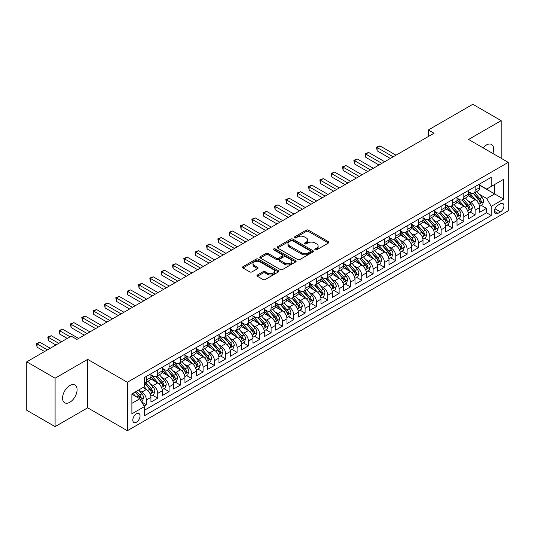 <?xml version="1.0" encoding="UTF-8"?>
<svg xmlns="http://www.w3.org/2000/svg" width="535" height="535" viewBox="0 0 535 535"><rect width="100%" height="100%" fill="white"/><g stroke="black" fill="none" stroke-linecap="round" stroke-linejoin="round"><path stroke-width="0.8" d="M315.115 249.832A1.103 0.635 0 0 0 316.673 249.832L328.497 243.004A1.572 0.909 0 0 0 328.958 242.362A1.572 0.909 0 0 0 328.497 241.72L308.468 230.157A1.572 0.909 0 0 0 306.241 230.157L294.417 236.985A1.103 0.635 0 0 0 294.096 237.433A1.103 0.635 0 0 0 294.417 237.881A1.103 0.635 0 0 0 295.975 237.881L297.507 236.998A5.036 2.909 0 0 1 304.629 236.998L306.294 237.961A5.036 2.909 0 0 1 307.772 240.021A5.036 2.909 0 0 1 306.294 242.074L304.769 242.957A1.103 0.635 0 0 0 304.442 243.405A1.103 0.635 0 0 0 304.769 243.86A1.103 0.635 0 0 0 306.328 243.86L307.852 242.97A5.036 2.909 0 0 1 314.975 242.97L316.646 243.94A5.036 2.909 0 0 1 318.118 245.993A5.036 2.909 0 0 1 316.646 248.046L315.115 248.929A1.103 0.635 0 0 0 314.794 249.384A1.103 0.635 0 0 0 315.115 249.832L315.115 248.929M69.824 402.273A10.259 5.925 120 0 0 76.532 393.232A10.259 5.925 120 0 0 74.96 385.013A10.259 5.925 120 0 0 69.824 385.521A10.259 5.925 120 0 0 63.123 394.562A10.259 5.925 120 0 0 64.695 402.781A10.259 5.925 120 0 0 69.824 402.273M492.875 153.498A10.259 5.925 120 0 0 491.558 144.49A10.259 5.925 120 0 0 486.429 144.998A10.259 5.925 120 0 0 483.098 147.854M136.425 422.202A5.129 2.963 120 0 0 139.775 417.681A5.129 2.963 120 0 0 138.993 413.575A5.129 2.963 120 0 0 136.425 413.829A5.129 2.963 120 0 0 133.075 418.35A5.129 2.963 120 0 0 133.864 422.456A5.129 2.963 120 0 0 136.425 422.202M257.395 274.997A1.572 0.909 0 0 0 256.934 275.639A1.572 0.909 0 0 0 257.395 276.281L263.013 279.524A1.572 0.909 0 0 0 265.24 279.524L278.367 271.947A1.572 0.909 0 0 0 278.829 271.305A1.572 0.909 0 0 0 278.367 270.663L258.338 259.1A1.572 0.909 0 0 0 256.111 259.1L242.984 266.677A1.572 0.909 0 0 0 242.522 267.319A1.572 0.909 0 0 0 242.984 267.961L249.771 271.88A1.572 0.909 0 0 0 251.998 271.88L257.616 268.637A1.572 0.909 0 0 0 258.077 267.995A1.572 0.909 0 0 0 257.616 267.353L254.252 265.407A4.206 2.428 0 0 1 253.015 263.688A4.206 2.428 0 0 1 255.616 261.448A4.206 2.428 0 0 1 260.204 261.976L273.392 269.587A4.206 2.428 0 0 1 274.622 271.305A4.206 2.428 0 0 1 272.021 273.552A4.206 2.428 0 0 1 267.433 273.024L265.24 271.753A1.572 0.909 0 0 0 263.013 271.753L257.395 274.997L257.395 276.281L263.013 273.064L263.013 271.753M87.68 359.373L55.092 378.191L26.75 361.827L26.75 410.258L55.092 426.622L87.68 407.804L127.357 430.715L127.357 382.278L87.68 359.373L87.68 407.804M501.168 158.28L501.168 120.649L468.573 139.468L508.25 162.373L127.357 382.278M501.168 120.649L472.826 104.285L428.328 129.978L428.328 136.519M26.75 361.827L71.242 336.14L76.913 339.411L433.999 133.248L428.328 129.978M297.62 259.549A1.572 0.909 0 0 0 299.841 259.549L312.975 251.965A1.572 0.909 0 0 0 313.436 251.323A1.572 0.909 0 0 0 312.975 250.681L292.946 239.118A1.572 0.909 0 0 0 290.719 239.118L277.591 246.702A1.572 0.909 0 0 0 277.13 247.344A1.572 0.909 0 0 0 277.591 247.986L297.62 259.549M274.188 250.072A1.103 0.635 0 0 1 275.311 250.226L275.311 248.915L295.668 260.672A1.572 0.909 0 0 1 296.129 261.314A1.572 0.909 0 0 1 295.668 261.956L282.54 269.54A1.572 0.909 0 0 1 280.313 269.54L260.284 257.977L260.284 256.686A1.572 0.909 0 0 0 259.823 257.328A1.572 0.909 0 0 0 260.284 257.977M260.284 256.686L265.908 253.443A1.572 0.909 0 0 1 268.129 253.443L276.254 258.137A1.572 0.909 0 0 0 278.481 258.137L282.206 255.984A1.572 0.909 0 0 0 282.667 255.342A1.572 0.909 0 0 0 282.206 254.7L273.753 249.818A1.103 0.635 0 0 1 273.425 249.363A1.103 0.635 0 0 1 274.107 248.775A1.103 0.635 0 0 1 275.311 248.915M144.049 406.085L146.403 404.728L141.695 402.012M139.02 390.456L141.869 392.095A6.413 3.705 60 0 1 146.403 399.953L150.937 397.331L150.937 402.113L157.738 398.187L152.582 395.204M150.355 383.909L153.204 385.554A6.413 3.705 60 0 1 157.738 393.406L162.272 390.791L162.272 395.566L169.073 391.64L163.917 388.664M161.697 377.362L164.539 379.007A6.413 3.705 60 0 1 169.073 386.858L173.608 384.244L173.608 389.019L180.409 385.093L175.253 382.117M173.032 370.822L175.875 372.46A6.413 3.705 60 0 1 180.409 380.318L184.943 377.697L184.943 382.478L191.744 378.553L186.588 375.57M184.368 364.275L187.21 365.92A6.413 3.705 60 0 1 191.744 373.771L196.278 371.156L196.278 375.931L203.086 372.006L197.923 369.03M195.703 357.728L198.545 359.373A6.413 3.705 60 0 1 203.086 367.224L207.62 364.609L207.62 369.384L214.421 365.459L209.259 362.483M207.038 351.187L209.887 352.826A6.413 3.705 60 0 1 214.421 360.684L218.955 358.062L218.955 362.844L225.757 358.918L220.594 355.935M218.374 344.64L221.222 346.285A6.413 3.705 60 0 1 225.757 354.137L230.291 351.522L230.291 356.297L237.092 352.371L231.936 349.395M229.709 338.093L232.558 339.738A6.413 3.705 60 0 1 237.092 347.589L241.626 344.975L241.626 349.75L248.427 345.824L243.271 342.848M241.044 331.553L243.893 333.191A6.413 3.705 60 0 1 248.427 341.049L252.961 338.428L252.961 343.209L259.763 339.284L254.607 336.301M252.38 325.006L255.228 326.651A6.413 3.705 60 0 1 259.763 334.502L264.297 331.887L264.297 336.662L271.098 332.737L265.942 329.761M263.722 318.459L266.564 320.104A6.413 3.705 60 0 1 271.098 327.955L275.632 325.34L275.632 330.115L282.433 326.189L277.277 323.214M275.057 311.918L277.899 313.557A6.413 3.705 60 0 1 282.433 321.415L286.967 318.793L286.967 323.575L293.768 319.649L288.612 316.666M286.392 305.371L289.234 307.016A6.413 3.705 60 0 1 293.768 314.868L298.303 312.253L298.303 317.028L305.111 313.102L299.948 310.126M297.727 298.824L300.57 300.469A6.413 3.705 60 0 1 305.111 308.32L309.645 305.706L309.645 310.481L316.446 306.555L311.283 303.579M309.063 292.284L311.912 293.922A6.413 3.705 60 0 1 316.446 301.78L320.98 299.159L320.98 303.94L327.781 300.015L322.618 297.032M320.398 285.737L323.247 287.382A6.413 3.705 60 0 1 327.781 295.233L332.315 292.618L332.315 297.393L339.116 293.468L333.96 290.492M331.733 279.19L334.582 280.835A6.413 3.705 60 0 1 339.116 288.686L343.651 286.071L343.651 290.846L350.452 286.921L345.296 283.945M343.069 272.649L345.918 274.288A6.413 3.705 60 0 1 350.452 282.146L354.986 279.524L354.986 284.306L361.787 280.38L356.631 277.397M354.404 266.102L357.253 267.747A6.413 3.705 60 0 1 361.787 275.599L366.321 272.984L366.321 277.759L373.122 273.833L367.966 270.857M365.746 259.555L368.588 261.2A6.413 3.705 60 0 1 373.122 269.051L377.656 266.437L377.656 271.212L384.458 267.286L379.302 264.31M377.081 253.015L379.924 254.653A6.413 3.705 60 0 1 384.458 262.511L388.992 259.89L388.992 264.671L395.793 260.746L390.637 257.763M388.417 246.468L391.259 248.113A6.413 3.705 60 0 1 395.793 255.964L400.334 253.349L400.334 258.124L407.135 254.199L401.972 251.223M399.752 239.921L402.601 241.566A6.413 3.705 60 0 1 407.135 249.417L411.669 246.802L411.669 251.577L418.47 247.651L413.308 244.676M411.087 233.38L413.936 235.019A6.413 3.705 60 0 1 418.47 242.877L423.004 240.255L423.004 245.037L429.806 241.111L424.65 238.128M422.423 226.833L425.271 228.478A6.413 3.705 60 0 1 429.806 236.33L434.34 233.715L434.34 238.49L441.141 234.564L435.985 231.588M433.758 220.286L436.607 221.931A6.413 3.705 60 0 1 441.141 229.782L445.675 227.168L445.675 231.943L452.476 228.017L447.32 225.041M445.093 213.746L447.942 215.384A6.413 3.705 60 0 1 452.476 223.242L457.01 220.621L457.01 225.402L463.812 221.477L458.656 218.494M456.435 207.199L459.277 208.844A6.413 3.705 60 0 1 463.812 216.695L468.346 214.08L468.346 218.855L475.147 214.93L475.147 210.148A6.413 3.705 -120 0 0 470.613 202.297L467.771 200.652M469.991 211.954L475.147 214.93M150.937 397.331A6.413 3.705 -120 0 0 146.403 389.48L142.999 387.514M162.272 390.791A6.413 3.705 -120 0 0 157.738 382.933L150.73 378.887M173.608 384.244A6.413 3.705 -120 0 0 169.073 376.393L162.065 372.34M184.943 377.697A6.413 3.705 -120 0 0 180.409 369.845L173.4 365.8M196.278 371.156A6.413 3.705 -120 0 0 191.744 363.298L184.736 359.252M207.62 364.609A6.413 3.705 -120 0 0 203.086 356.758L196.071 352.705M218.955 358.062A6.413 3.705 -120 0 0 214.421 350.211L207.406 346.165M230.291 351.522A6.413 3.705 -120 0 0 225.757 343.664L218.741 339.618M241.626 344.975A6.413 3.705 -120 0 0 237.092 337.124L230.083 333.071M252.961 338.428A6.413 3.705 -120 0 0 248.427 330.576L241.419 326.531M264.297 331.887A6.413 3.705 -120 0 0 259.763 324.029L252.754 319.983M275.632 325.34A6.413 3.705 -120 0 0 271.098 317.489L264.089 313.436M286.967 318.793A6.413 3.705 -120 0 0 282.433 310.942L275.425 306.896M298.303 312.253A6.413 3.705 -120 0 0 293.768 304.395L286.76 300.349M309.645 305.706A6.413 3.705 -120 0 0 305.111 297.855L298.095 293.802M320.98 299.159A6.413 3.705 -120 0 0 316.446 291.308L309.431 287.262M332.315 292.618A6.413 3.705 -120 0 0 327.781 284.76L320.766 280.714M343.651 286.071A6.413 3.705 -120 0 0 339.116 278.22L332.108 274.167M354.986 279.524A6.413 3.705 -120 0 0 350.452 271.673L343.443 267.627M366.321 272.984A6.413 3.705 -120 0 0 361.787 265.126L354.779 261.08M377.656 266.437A6.413 3.705 -120 0 0 373.122 258.586L366.114 254.533M388.992 259.89A6.413 3.705 -120 0 0 384.458 252.038L377.449 247.993M400.334 253.349A6.413 3.705 -120 0 0 395.793 245.491L388.784 241.446M411.669 246.802A6.413 3.705 -120 0 0 407.135 238.951L400.12 234.898M423.004 240.255A6.413 3.705 -120 0 0 418.47 232.404L411.455 228.358M434.34 233.715A6.413 3.705 -120 0 0 429.806 225.857L422.79 221.811M445.675 227.168A6.413 3.705 -120 0 0 441.141 219.317L434.132 215.264M457.01 220.621A6.413 3.705 -120 0 0 452.476 212.769L445.468 208.724M468.346 214.08A6.413 3.705 -120 0 0 463.812 206.222L456.803 202.176M500.426 203.802L497.931 205.239A4.969 2.869 120 0 0 494.688 209.62A4.969 2.869 120 0 0 495.45 213.605A4.969 2.869 120 0 0 497.931 213.358L500.426 211.92A4.969 2.869 120 0 0 503.676 207.54A4.969 2.869 120 0 0 502.913 203.554A4.969 2.869 120 0 0 500.426 203.802M127.357 430.715L508.25 210.803L508.25 162.373M131.891 403.357L139.829 398.776L144.363 406.627L144.363 415.789L491.244 215.518L491.244 206.356L486.71 198.498L479.106 194.111M144.363 406.627L131.891 413.829L131.891 393.927L144.363 386.731L144.363 377.57L491.244 177.299L491.244 186.461L503.716 179.258L503.716 199.154L491.244 206.356M150.937 374.821L153.204 376.125A6.413 3.705 60 0 0 156.407 376.446L160.941 373.825A6.413 3.705 -120 0 0 162.272 370.889L162.272 367.224M162.272 368.274L164.539 369.585A6.413 3.705 60 0 0 167.749 369.899L172.283 367.284A6.413 3.705 -120 0 0 173.608 364.348L173.608 360.684M173.608 361.727L175.875 363.038A6.413 3.705 60 0 0 179.085 363.359L183.619 360.737A6.413 3.705 -120 0 0 184.943 357.801L184.943 354.137M184.943 355.186L187.21 356.491A6.413 3.705 60 0 0 190.42 356.812L194.954 354.19A6.413 3.705 -120 0 0 196.278 351.254L196.278 347.589M196.278 348.639L198.545 349.95A6.413 3.705 60 0 0 201.755 350.264L206.289 347.65A6.413 3.705 -120 0 0 207.62 344.714L207.62 341.049M207.62 342.092L209.887 343.403A6.413 3.705 60 0 0 213.09 343.724L217.625 341.103A6.413 3.705 -120 0 0 218.955 338.167L218.955 334.502M218.955 335.552L221.222 336.856A6.413 3.705 60 0 0 224.426 337.177L228.96 334.556A6.413 3.705 -120 0 0 230.291 331.62L230.291 327.955M230.291 329.005L232.558 330.316A6.413 3.705 60 0 0 235.761 330.63L240.295 328.015A6.413 3.705 -120 0 0 241.626 325.079L241.626 321.415M241.626 322.458L243.893 323.769A6.413 3.705 60 0 0 247.096 324.09L251.631 321.468A6.413 3.705 -120 0 0 252.961 318.532L252.961 314.868M252.961 315.917L255.228 317.222A6.413 3.705 60 0 0 258.432 317.543L262.973 314.921A6.413 3.705 -120 0 0 264.297 311.985L264.297 308.32M264.297 309.37L266.564 310.681A6.413 3.705 60 0 0 269.774 310.995L274.308 308.381A6.413 3.705 -120 0 0 275.632 305.445L275.632 301.78M275.632 302.823L277.899 304.134A6.413 3.705 60 0 0 281.109 304.455L285.643 301.834A6.413 3.705 -120 0 0 286.967 298.898L286.967 295.233M286.967 296.283L289.234 297.587A6.413 3.705 60 0 0 292.444 297.908L296.978 295.287A6.413 3.705 -120 0 0 298.303 292.351L298.303 288.686M298.303 289.736L300.57 291.047A6.413 3.705 60 0 0 303.78 291.361L308.314 288.746A6.413 3.705 -120 0 0 309.645 285.81L309.645 282.146M309.645 283.189L311.912 284.5A6.413 3.705 60 0 0 315.115 284.821L319.649 282.199A6.413 3.705 -120 0 0 320.98 279.263L320.98 275.599M320.98 276.649L323.247 277.953A6.413 3.705 60 0 0 326.45 278.274L330.984 275.652A6.413 3.705 -120 0 0 332.315 272.716L332.315 269.051M332.315 270.101L334.582 271.412A6.413 3.705 60 0 0 337.786 271.726L342.32 269.112A6.413 3.705 -120 0 0 343.651 266.176L343.651 262.511M343.651 263.554L345.918 264.865A6.413 3.705 60 0 0 349.121 265.186L353.655 262.565A6.413 3.705 -120 0 0 354.986 259.629L354.986 255.964M354.986 257.014L357.253 258.318A6.413 3.705 60 0 0 360.463 258.639L364.997 256.018A6.413 3.705 -120 0 0 366.321 253.082L366.321 249.417M366.321 250.467L368.588 251.778A6.413 3.705 60 0 0 371.798 252.092L376.332 249.477A6.413 3.705 -120 0 0 377.656 246.541L377.656 242.877M377.656 243.92L379.924 245.231A6.413 3.705 60 0 0 383.134 245.552L387.668 242.93A6.413 3.705 -120 0 0 388.992 239.994L388.992 236.33M388.992 237.379L391.259 238.684A6.413 3.705 60 0 0 394.469 239.005L399.003 236.383A6.413 3.705 -120 0 0 400.334 233.447L400.334 229.782M400.334 230.832L402.601 232.143A6.413 3.705 60 0 0 405.804 232.458L410.338 229.843A6.413 3.705 -120 0 0 411.669 226.907L411.669 223.242M411.669 224.285L413.936 225.596A6.413 3.705 60 0 0 417.139 225.917L421.674 223.296A6.413 3.705 -120 0 0 423.004 220.36L423.004 216.695M423.004 217.745L425.271 219.049A6.413 3.705 60 0 0 428.475 219.37L433.009 216.749A6.413 3.705 -120 0 0 434.34 213.813L434.34 210.148M434.34 211.198L436.607 212.509A6.413 3.705 60 0 0 439.81 212.823L444.344 210.208A6.413 3.705 -120 0 0 445.675 207.272L445.675 203.608M445.675 204.651L447.942 205.962A6.413 3.705 60 0 0 451.145 206.283L455.68 203.661A6.413 3.705 -120 0 0 457.01 200.725L457.01 197.061M457.01 198.111L459.277 199.415A6.413 3.705 60 0 0 462.487 199.736L467.022 197.114A6.413 3.705 -120 0 0 468.346 194.178L468.346 190.513M144.363 410.291L486.482 212.769L486.482 208.382L479.681 212.308L479.681 207.533A6.413 3.705 -120 0 0 475.147 199.682L468.138 195.629M468.346 191.563L470.613 192.874A6.413 3.705 -120 0 0 473.823 193.188A6.413 3.705 -120 0 0 475.147 190.253L475.147 186.588M473.823 193.188L478.357 190.574A6.413 3.705 -120 0 0 479.681 187.638L479.681 183.973M146.403 376.393L146.403 380.057A6.413 3.705 60 0 1 145.072 382.993A6.413 3.705 60 0 1 144.363 383.247M145.072 382.993L149.606 380.372A6.413 3.705 -120 0 0 150.937 377.436L150.937 373.771M157.738 369.845L157.738 373.51A6.413 3.705 60 0 1 156.407 376.446M169.073 363.298L169.073 366.963A6.413 3.705 60 0 1 167.749 369.899M180.409 356.758L180.409 360.423A6.413 3.705 60 0 1 179.085 363.359M191.744 350.211L191.744 353.876A6.413 3.705 60 0 1 190.42 356.812M203.086 343.664L203.086 347.329A6.413 3.705 60 0 1 201.755 350.264M214.421 337.124L214.421 340.788A6.413 3.705 60 0 1 213.09 343.724M225.757 330.576L225.757 334.241A6.413 3.705 60 0 1 224.426 337.177M237.092 324.029L237.092 327.694A6.413 3.705 60 0 1 235.761 330.63M248.427 317.489L248.427 321.154A6.413 3.705 60 0 1 247.096 324.09M259.763 310.942L259.763 314.607A6.413 3.705 60 0 1 258.432 317.543M271.098 304.395L271.098 308.06A6.413 3.705 60 0 1 269.774 310.995M282.433 297.855L282.433 301.519A6.413 3.705 60 0 1 281.109 304.455M293.768 291.308L293.768 294.972A6.413 3.705 60 0 1 292.444 297.908M305.111 284.76L305.111 288.425A6.413 3.705 60 0 1 303.78 291.361M316.446 278.22L316.446 281.885A6.413 3.705 60 0 1 315.115 284.821M327.781 271.673L327.781 275.338A6.413 3.705 60 0 1 326.45 278.274M339.116 265.126L339.116 268.791A6.413 3.705 60 0 1 337.786 271.726M350.452 258.586L350.452 262.25A6.413 3.705 60 0 1 349.121 265.186M361.787 252.038L361.787 255.703A6.413 3.705 60 0 1 360.463 258.639M373.122 245.491L373.122 249.156A6.413 3.705 60 0 1 371.798 252.092M384.458 238.951L384.458 242.616A6.413 3.705 60 0 1 383.134 245.552M395.793 232.404L395.793 236.069A6.413 3.705 60 0 1 394.469 239.005M407.135 225.857L407.135 229.522A6.413 3.705 60 0 1 405.804 232.458M418.47 219.317L418.47 222.981A6.413 3.705 60 0 1 417.139 225.917M429.806 212.769L429.806 216.434A6.413 3.705 60 0 1 428.475 219.37M441.141 206.222L441.141 209.887A6.413 3.705 60 0 1 439.81 212.823M452.476 199.682L452.476 203.347A6.413 3.705 60 0 1 451.145 206.283M463.812 193.135L463.812 196.8A6.413 3.705 60 0 1 462.487 199.736M463.812 216.695L463.812 221.477M452.476 223.242L452.476 228.017M441.141 229.782L441.141 234.564M429.806 236.33L429.806 241.111M418.47 242.877L418.47 247.651M407.135 249.417L407.135 254.199M395.793 255.964L395.793 260.746M384.458 262.511L384.458 267.286M373.122 269.051L373.122 273.833M361.787 275.599L361.787 280.38M350.452 282.146L350.452 286.921M339.116 288.686L339.116 293.468M327.781 295.233L327.781 300.015M316.446 301.78L316.446 306.555M305.111 308.32L305.111 313.102M293.768 314.868L293.768 319.649M282.433 321.415L282.433 326.189M271.098 327.955L271.098 332.737M259.763 334.502L259.763 339.284M248.427 341.049L248.427 345.824M237.092 347.589L237.092 352.371M225.757 354.137L225.757 358.918M214.421 360.684L214.421 365.459M203.086 367.224L203.086 372.006M191.744 373.771L191.744 378.553M180.409 380.318L180.409 385.093M169.073 386.858L169.073 391.64M157.738 393.406L157.738 398.187M146.403 399.953L146.403 404.728M139.829 398.776L131.891 394.195M486.71 198.498L494.648 193.917L494.648 184.495L503.716 179.258M479.681 185.284L503.716 199.154M479.681 185.016L486.71 189.076L491.244 186.461M55.092 378.191L55.092 426.622M481.326 205.407L486.482 208.382M486.482 212.769L491.244 215.518M315.556 249.985L316.646 249.357A5.036 2.909 0 0 0 318.118 247.304L318.118 245.993M307.772 240.021L307.772 241.325A5.036 2.909 0 0 1 306.294 243.385L305.204 244.013M328.477 243.017L308.468 231.468A1.572 0.909 0 0 0 306.241 231.468L294.859 238.035M312.955 251.978L292.946 240.429A1.572 0.909 0 0 0 290.719 240.429L277.611 247.999M310.193 251.778A1.103 0.635 0 0 0 310.514 251.323A1.103 0.635 0 0 0 310.193 250.875L292.612 240.723A1.103 0.635 0 0 0 291.053 240.723L289.442 241.659A5.036 2.909 0 0 0 287.964 243.713A5.036 2.909 0 0 0 289.442 245.766L301.459 252.707A5.036 2.909 0 0 0 308.575 252.707L310.193 251.778L310.193 253.082A1.103 0.635 0 0 0 310.514 252.634L310.514 251.323M287.964 243.713L287.964 245.023A5.036 2.909 0 0 0 289.442 247.076L289.442 245.766M310.193 253.082L308.575 254.018A5.036 2.909 0 0 1 301.459 254.018L289.442 247.076M260.304 257.984L265.908 254.754L265.908 253.443M282.667 255.342L282.667 256.646A1.572 0.909 0 0 1 282.206 257.288L278.481 259.442A1.572 0.909 0 0 1 276.254 259.442L268.129 254.754A1.572 0.909 0 0 0 265.908 254.754M275.311 250.226L295.648 261.969M284.68 262.999A4.206 2.428 0 0 0 289.268 263.528A4.206 2.428 0 0 0 291.869 261.281A4.206 2.428 0 0 0 290.632 259.562L285.991 256.88A1.572 0.909 0 0 0 283.764 256.88L280.039 259.034A1.572 0.909 0 0 0 279.578 259.676A1.572 0.909 0 0 0 280.039 260.318L284.68 262.999L284.68 264.31A4.206 2.428 0 0 0 289.268 264.838A4.206 2.428 0 0 0 291.869 262.591L291.869 261.281M279.578 259.676L279.578 260.986A1.572 0.909 0 0 0 280.039 261.628L280.039 260.318M284.68 264.31L280.039 261.628M274.622 271.305L274.622 272.616A4.206 2.428 0 0 1 272.021 274.856A4.206 2.428 0 0 1 267.433 274.335L265.24 273.064A1.572 0.909 0 0 0 263.013 273.064M253.015 263.688L253.015 264.999A4.206 2.428 0 0 0 254.252 266.718L254.252 265.407M257.616 267.353L257.616 268.637L254.252 266.718M278.347 271.961L258.338 260.405A1.572 0.909 0 0 0 256.111 260.405L243.004 267.975L242.984 266.677M479.587 206.41L482.516 204.718L483.653 201.448A4.247 2.454 -120 0 0 481.995 197.455L476.819 191.463M475.776 200.097L469.636 192.981A12.265 7.082 -120 0 0 468.346 191.637M472.412 198.097L468.974 194.118A10.178 5.878 -120 0 0 468.346 193.436M396.02 155.177L379.984 145.915L377.148 147.553L377.148 150.823L390.356 158.447M473.241 193.423L478.484 199.488A4.247 2.454 60 0 1 479.995 202.411C480.637 203.267 481.085 203.006 481.36 201.628A4.247 2.454 -120 0 0 479.841 198.699L474.665 192.707M473.549 193.322L479.179 199.836A2.167 1.251 60 0 1 479.728 200.685L481.36 201.628M479.995 202.411L480.303 202.919M377.148 150.823L376.526 147.192L393.192 156.808M376.526 147.192L379.984 145.915M468.252 212.957L471.181 211.265L472.311 207.988A4.247 2.454 -120 0 0 470.66 204.002L465.483 198.003M464.44 206.637L458.301 199.528A12.265 7.082 -120 0 0 457.01 198.177M461.076 204.644L457.639 200.665A10.178 5.878 -120 0 0 457.01 199.983M384.685 161.717L368.648 152.462L365.813 154.093L365.813 157.37L379.021 164.994M461.906 199.963L467.149 206.028A4.247 2.454 60 0 1 468.66 208.958C469.302 209.814 469.75 209.553 470.018 208.175A4.247 2.454 -120 0 0 468.506 205.246L463.323 199.247M462.213 199.869L467.844 206.383A2.167 1.251 60 0 1 468.392 207.232L470.018 208.175M468.66 208.958L468.968 209.459M365.813 157.37L365.191 153.732L381.85 163.356M365.191 153.732L368.648 152.462M456.917 219.497L459.846 217.812L460.976 214.535A4.247 2.454 -120 0 0 459.324 210.549L454.141 204.551M453.105 213.184L446.966 206.069A12.265 7.082 -120 0 0 445.675 204.724M449.741 211.185L446.304 207.212A10.178 5.878 -120 0 0 445.675 206.523M373.35 168.264L357.313 159.002L354.478 160.64L354.478 163.911L367.685 171.534M450.57 206.51L455.807 212.576A4.247 2.454 60 0 1 457.325 215.505C457.96 216.354 458.415 216.093 458.682 214.716A4.247 2.454 -120 0 0 457.171 211.793L451.988 205.794M450.878 206.41L456.509 212.93A2.167 1.251 60 0 1 457.05 213.773L458.682 214.716M457.325 215.505L457.632 216.006M354.478 163.911L353.856 160.279L370.514 169.903M353.856 160.279L357.313 159.002M445.581 226.044L448.511 224.352L449.641 221.082A4.247 2.454 -120 0 0 447.989 217.09L442.806 211.098M441.77 219.731L435.63 212.616A12.265 7.082 -120 0 0 434.34 211.272M438.399 217.732L434.968 213.753A10.178 5.878 -120 0 0 434.34 213.07M362.014 174.811L345.971 165.549L343.142 167.188L343.142 170.458L356.343 178.081M439.235 213.057L444.471 219.123A4.247 2.454 60 0 1 445.989 222.045C446.625 222.901 447.079 222.64 447.347 221.263A4.247 2.454 -120 0 0 445.836 218.333L440.653 212.341M439.543 212.957L445.173 219.47A2.167 1.251 60 0 1 445.715 220.32L447.347 221.263M445.989 222.045L446.297 222.553M343.142 170.458L342.514 166.826L359.179 176.443M342.514 166.826L345.971 165.549M434.246 232.591L437.175 230.899L438.305 227.622A4.247 2.454 -120 0 0 436.654 223.637L431.471 217.638M430.434 226.272L424.288 219.163A12.265 7.082 -120 0 0 423.004 217.812M427.064 224.279L423.633 220.3A10.178 5.878 -120 0 0 423.004 219.617M350.679 181.352L334.636 172.096L331.807 173.728L331.807 177.005L345.008 184.628M427.9 219.597L433.136 225.663A4.247 2.454 60 0 1 434.654 228.592C435.289 229.448 435.744 229.187 436.012 227.81A4.247 2.454 -120 0 0 434.5 224.881L429.317 218.882M428.207 219.504L433.838 226.017A2.167 1.251 60 0 1 434.38 226.867L436.012 227.81M434.654 228.592L434.962 229.094M331.807 177.005L331.178 173.367L347.844 182.99M331.178 173.367L334.636 172.096M422.904 239.132L425.84 237.446L426.97 234.169A4.247 2.454 -120 0 0 425.318 230.184L420.135 224.185M419.099 232.819L412.953 225.703A12.265 7.082 -120 0 0 411.669 224.359M415.728 230.819L412.291 226.847A10.178 5.878 -120 0 0 411.669 226.158M339.344 187.899L323.3 178.636L320.465 180.275L320.465 183.545L333.673 191.169M416.564 226.144L421.801 232.21A4.247 2.454 60 0 1 423.319 235.139C423.954 235.988 424.409 235.728 424.676 234.35A4.247 2.454 -120 0 0 423.165 231.428L417.982 225.429M416.872 226.044L422.503 232.564A2.167 1.251 60 0 1 423.045 233.407L424.676 234.35M423.319 235.139L423.626 235.641M320.465 183.545L319.843 179.914L336.508 189.537M319.843 179.914L323.3 178.636M411.569 245.679L414.498 243.987L415.635 240.717A4.247 2.454 -120 0 0 413.976 236.724L408.8 230.732M407.764 239.366L401.618 232.25A12.265 7.082 -120 0 0 400.334 230.906M404.393 237.366L400.956 233.387A10.178 5.878 -120 0 0 400.334 232.705M328.008 194.446L311.965 185.184L309.13 186.822L309.13 190.092L322.337 197.716M405.229 232.692L410.465 238.757A4.247 2.454 60 0 1 411.977 241.68C412.619 242.536 413.073 242.275 413.341 240.897A4.247 2.454 -120 0 0 411.823 237.968L406.647 231.976M405.537 232.591L411.161 239.105A2.167 1.251 60 0 1 411.709 239.954L413.341 240.897M411.977 241.68L412.291 242.188M309.13 190.092L308.508 186.461L325.173 196.077M308.508 186.461L311.965 185.184M400.233 252.226L403.163 250.534L404.299 247.257A4.247 2.454 -120 0 0 402.641 243.271L397.465 237.272M396.428 245.906L390.282 238.797A12.265 7.082 -120 0 0 388.992 237.446M393.058 243.913L389.62 239.934A10.178 5.878 -120 0 0 388.992 239.252M316.666 200.986L300.63 191.731L297.794 193.362L297.794 196.639L311.002 204.263M393.887 239.232L399.13 245.297A4.247 2.454 60 0 1 400.641 248.227C401.283 249.083 401.738 248.822 402.006 247.444A4.247 2.454 -120 0 0 400.488 244.515L395.311 238.516M394.201 239.138L399.826 245.652A2.167 1.251 60 0 1 400.374 246.501L402.006 247.444M400.641 248.227L400.956 248.728M297.794 196.639L297.172 193.001L313.838 202.625M297.172 193.001L300.63 191.731M388.898 258.766L391.827 257.074L392.964 253.804A4.247 2.454 -120 0 0 391.306 249.818L386.13 243.82M385.093 252.453L378.947 245.338A12.265 7.082 -120 0 0 377.656 243.993M381.722 250.454L378.285 246.481A10.178 5.878 -120 0 0 377.656 245.792M305.331 207.533L289.295 198.271L286.459 199.909L286.459 203.18L299.667 210.803M382.552 245.779L387.795 251.845A4.247 2.454 60 0 1 389.306 254.774C389.948 255.623 390.403 255.362 390.67 253.985A4.247 2.454 -120 0 0 389.152 251.062L383.976 245.063M382.859 245.679L388.49 252.199A2.167 1.251 60 0 1 389.039 253.042L390.67 253.985M389.306 254.774L389.614 255.275M286.459 203.18L285.837 199.548L302.502 209.172M285.837 199.548L289.295 198.271M377.563 265.313L380.492 263.621L381.622 260.351A4.247 2.454 -120 0 0 379.97 256.359L374.794 250.367M373.751 259L367.612 251.885A12.265 7.082 -120 0 0 366.321 250.54M370.387 257.001L366.95 253.022A10.178 5.878 -120 0 0 366.321 252.339M293.996 214.08L277.959 204.818L275.124 206.457L275.124 209.727L288.332 217.35M371.216 252.326L376.459 258.392A4.247 2.454 60 0 1 377.971 261.314C378.613 262.17 379.061 261.909 379.335 260.532A4.247 2.454 -120 0 0 377.817 257.602L372.641 251.611M371.524 252.226L377.155 258.739A2.167 1.251 60 0 1 377.703 259.589L379.335 260.532M377.971 261.314L378.278 261.822M275.124 209.727L274.502 206.095L291.16 215.712M274.502 206.095L277.959 204.818M366.228 271.86L369.157 270.168L370.287 266.891A4.247 2.454 -120 0 0 368.635 262.906L363.459 256.907M362.416 265.541L356.277 258.432A12.265 7.082 -120 0 0 354.986 257.081M359.052 263.548L355.614 259.569A10.178 5.878 -120 0 0 354.986 258.887M282.661 220.621L266.624 211.365L263.788 212.997L263.788 216.274L276.996 223.897M359.881 258.866L365.124 264.932A4.247 2.454 60 0 1 366.635 267.861C367.271 268.717 367.726 268.456 367.993 267.079A4.247 2.454 -120 0 0 366.482 264.15L361.299 258.151M360.189 258.773L365.82 265.286A2.167 1.251 60 0 1 366.368 266.136L367.993 267.079M366.635 267.861L366.943 268.363M263.788 216.274L263.166 212.636L279.825 222.259M263.166 212.636L266.624 211.365M354.892 278.401L357.821 276.709L358.952 273.438A4.247 2.454 -120 0 0 357.3 269.453L352.117 263.454M351.08 272.088L344.941 264.972A12.265 7.082 -120 0 0 343.651 263.628M347.71 270.088L344.279 266.116A10.178 5.878 -120 0 0 343.651 265.427M271.325 227.168L255.289 217.905L252.453 219.544L252.453 222.814L265.654 230.438M348.546 265.413L353.782 271.479A4.247 2.454 60 0 1 355.3 274.408C355.935 275.257 356.39 274.997 356.658 273.619A4.247 2.454 -120 0 0 355.146 270.697L349.964 264.698M348.853 265.313L354.484 271.834A2.167 1.251 60 0 1 355.026 272.676L356.658 273.619M355.3 274.408L355.608 274.91M252.453 222.814L251.831 219.183L268.49 228.806M251.831 219.183L255.289 217.905M343.557 284.948L346.486 283.256L347.616 279.986A4.247 2.454 -120 0 0 345.964 275.993L340.782 270.001M339.745 278.635L333.606 271.519A12.265 7.082 -120 0 0 332.315 270.168M336.375 276.635L332.944 272.656A10.178 5.878 -120 0 0 332.315 271.974M259.99 233.715L243.947 224.453L241.118 226.091L241.118 229.361L254.319 236.985M337.21 271.961L342.447 278.026A4.247 2.454 60 0 1 343.965 280.949C344.6 281.805 345.055 281.544 345.322 280.166A4.247 2.454 -120 0 0 343.811 277.237L338.628 271.245M337.518 271.86L343.149 278.374A2.167 1.251 60 0 1 343.691 279.223L345.322 280.166M343.965 280.949L344.272 281.457M241.118 229.361L240.489 225.73L257.154 235.346M240.489 225.73L243.947 224.453M332.222 291.495L335.151 289.803L336.281 286.526A4.247 2.454 -120 0 0 334.629 282.54L329.446 276.541M328.41 285.175L322.264 278.066A12.265 7.082 -120 0 0 320.98 276.715M325.039 283.182L321.602 279.203A10.178 5.878 -120 0 0 320.98 278.521M248.655 240.255L232.611 231L229.782 232.631L229.782 235.908L242.984 243.532M325.875 278.501L331.111 284.566A4.247 2.454 60 0 1 332.63 287.496C333.265 288.352 333.72 288.091 333.987 286.713A4.247 2.454 -120 0 0 332.476 283.784L327.293 277.785M326.183 278.407L331.814 284.921A2.167 1.251 60 0 1 332.355 285.77L333.987 286.713M332.63 287.496L332.937 287.997M229.782 235.908L229.154 232.27L245.819 241.894M229.154 232.27L232.611 231M320.88 298.035L323.809 296.343L324.946 293.073A4.247 2.454 -120 0 0 323.294 289.087L318.111 283.089M317.074 291.722L310.929 284.607A12.265 7.082 -120 0 0 309.645 283.262M313.704 289.723L310.267 285.75A10.178 5.878 -120 0 0 309.645 285.061M237.319 246.802L221.276 237.54L218.44 239.178L218.44 242.449L231.648 250.072M314.54 285.048L319.776 291.114A4.247 2.454 60 0 1 321.294 294.043C321.93 294.892 322.384 294.631 322.652 293.254A4.247 2.454 -120 0 0 321.134 290.331L315.958 284.332M314.847 284.948L320.472 291.468A2.167 1.251 60 0 1 321.02 292.311L322.652 293.254M321.294 294.043L321.602 294.544M218.44 242.449L217.819 238.817L234.484 248.441M217.819 238.817L221.276 237.54M309.544 304.582L312.473 302.89L313.61 299.62A4.247 2.454 -120 0 0 311.952 295.628L306.776 289.636M305.739 298.269L299.593 291.154A12.265 7.082 -120 0 0 298.303 289.803M302.369 296.27L298.931 292.291A10.178 5.878 -120 0 0 298.303 291.608M225.984 253.349L209.941 244.087L207.105 245.725L207.105 248.996L220.313 256.619M303.205 291.595L308.441 297.661A4.247 2.454 60 0 1 309.952 300.583C310.594 301.439 311.049 301.178 311.316 299.801A4.247 2.454 -120 0 0 309.798 296.871L304.622 290.879M303.512 291.495L309.136 298.008A2.167 1.251 60 0 1 309.685 298.858L311.316 299.801M309.952 300.583L310.267 301.091M207.105 248.996L206.483 245.364L223.148 254.981M206.483 245.364L209.941 244.087M298.209 311.129L301.138 309.437L302.275 306.16A4.247 2.454 -120 0 0 300.616 302.175L295.44 296.176M294.404 304.81L288.258 297.701A12.265 7.082 -120 0 0 286.967 296.35M291.033 302.817L287.596 298.838A10.178 5.878 -120 0 0 286.967 298.155M214.642 259.89L198.605 250.634L195.77 252.266L195.77 255.543L208.978 263.166M291.863 298.135L297.106 304.201A4.247 2.454 60 0 1 298.617 307.13C299.259 307.986 299.714 307.725 299.981 306.348A4.247 2.454 -120 0 0 298.463 303.419L293.287 297.42M292.177 298.042L297.801 304.555A2.167 1.251 60 0 1 298.349 305.405L299.981 306.348M298.617 307.13L298.931 307.632M195.77 255.543L195.148 251.905L211.813 261.528M195.148 251.905L198.605 250.634M286.874 317.67L289.803 315.978L290.94 312.707A4.247 2.454 -120 0 0 289.281 308.722L284.105 302.723M283.068 311.357L276.923 304.241A12.265 7.082 -120 0 0 275.632 302.897M279.698 309.357L276.261 305.385A10.178 5.878 -120 0 0 275.632 304.696M203.307 266.437L187.27 257.174L184.435 258.813L184.435 262.083L197.642 269.707M280.527 304.683L285.77 310.748A4.247 2.454 60 0 1 287.282 313.677C287.924 314.526 288.372 314.266 288.646 312.888A4.247 2.454 -120 0 0 287.128 309.966L281.952 303.967M280.835 304.582L286.466 311.102A2.167 1.251 60 0 1 287.014 311.945L288.646 312.888M287.282 313.677L287.589 314.179M184.435 262.083L183.813 258.452L200.478 268.075M183.813 258.452L187.27 257.174M275.538 324.217L278.467 322.525L279.598 319.255A4.247 2.454 -120 0 0 277.946 315.262L272.77 309.27M271.726 317.904L265.587 310.788A12.265 7.082 -120 0 0 264.297 309.437M268.363 315.904L264.925 311.925A10.178 5.878 -120 0 0 264.297 311.243M191.971 272.984L175.935 263.722L173.099 265.36L173.099 268.63L186.307 276.254M269.192 311.23L274.435 317.295A4.247 2.454 60 0 1 275.946 320.218C276.588 321.074 277.036 320.813 277.311 319.435A4.247 2.454 -120 0 0 275.792 316.506L270.616 310.514M269.5 311.129L275.13 317.643A2.167 1.251 60 0 1 275.679 318.492L277.311 319.435M275.946 320.218L276.254 320.726M173.099 268.63L172.477 264.999L189.136 274.615M172.477 264.999L175.935 263.722M264.203 330.764L267.132 329.072L268.262 325.795A4.247 2.454 -120 0 0 266.611 321.809L261.428 315.81M260.391 324.444L254.252 317.335A12.265 7.082 -120 0 0 252.961 315.984M257.027 322.451L253.59 318.472A10.178 5.878 -120 0 0 252.961 317.79M180.636 279.524L164.599 270.269L161.764 271.9L161.764 275.177L174.972 282.801M257.857 317.77L263.093 323.835A4.247 2.454 60 0 1 264.611 326.765C265.246 327.621 265.701 327.36 265.969 325.982A4.247 2.454 -120 0 0 264.457 323.053L259.274 317.054M258.164 317.676L263.795 324.19A2.167 1.251 60 0 1 264.337 325.039L265.969 325.982M264.611 326.765L264.919 327.266M161.764 275.177L161.142 271.539L177.801 281.163M161.142 271.539L164.599 270.269M252.868 337.304L255.797 335.612L256.927 332.342A4.247 2.454 -120 0 0 255.275 328.356L250.092 322.358M249.056 330.991L242.917 323.876A12.265 7.082 -120 0 0 241.626 322.531M245.685 328.992L242.255 325.019A10.178 5.878 -120 0 0 241.626 324.33M169.301 286.071L153.257 276.809L150.429 278.447L150.429 281.718L163.63 289.341M246.521 324.317L251.758 330.383A4.247 2.454 60 0 1 253.276 333.312C253.911 334.161 254.366 333.9 254.633 332.523A4.247 2.454 -120 0 0 253.122 329.6L247.939 323.601M246.829 324.217L252.46 330.737A2.167 1.251 60 0 1 253.001 331.58L254.633 332.523M253.276 333.312L253.583 333.813M150.429 281.718L149.8 278.086L166.465 287.71M149.8 278.086L153.257 276.809M241.532 343.851L244.462 342.159L245.592 338.889A4.247 2.454 -120 0 0 243.94 334.897L238.757 328.905M237.721 337.538L231.581 330.423A12.265 7.082 -120 0 0 230.291 329.072M234.35 335.539L230.919 331.56A10.178 5.878 -120 0 0 230.291 330.877M157.965 292.618L141.922 283.356L139.093 284.995L139.093 288.265L152.294 295.888M235.186 330.864L240.422 336.93A4.247 2.454 60 0 1 241.94 339.852C242.576 340.708 243.03 340.447 243.298 339.07A4.247 2.454 -120 0 0 241.787 336.14L236.604 330.148M235.494 330.764L241.124 337.277A2.167 1.251 60 0 1 241.666 338.127L243.298 339.07M241.94 339.852L242.248 340.36M139.093 288.265L138.465 284.633L155.13 294.25M138.465 284.633L141.922 283.356M230.197 350.398L233.126 348.706L234.256 345.429A4.247 2.454 -120 0 0 232.605 341.444L227.422 335.445M226.385 344.079L220.239 336.97A12.265 7.082 -120 0 0 218.955 335.619M223.015 342.086L219.577 338.107A10.178 5.878 -120 0 0 218.955 337.424M146.63 299.159L130.587 289.903L127.751 291.535L127.751 294.812L140.959 302.435M223.851 337.404L229.087 343.47A4.247 2.454 60 0 1 230.605 346.399C231.24 347.255 231.695 346.994 231.963 345.617A4.247 2.454 -120 0 0 230.451 342.688L225.268 336.689M224.158 337.311L229.789 343.824A2.167 1.251 60 0 1 230.331 344.674L231.963 345.617M230.605 346.399L230.913 346.901M127.751 294.812L127.129 291.174L143.795 300.797M127.129 291.174L130.587 289.903M218.855 356.939L221.784 355.247L222.921 351.976A4.247 2.454 -120 0 0 221.269 347.991L216.087 341.992M215.05 350.626L208.904 343.51A12.265 7.082 -120 0 0 207.62 342.166M211.679 348.626L208.242 344.654A10.178 5.878 -120 0 0 207.62 343.965M135.295 305.706L119.251 296.443L116.416 298.082L116.416 301.352L129.624 308.976M212.515 343.952L217.752 350.017A4.247 2.454 60 0 1 219.27 352.946C219.905 353.795 220.36 353.535 220.627 352.157A4.247 2.454 -120 0 0 219.109 349.235L213.933 343.236M212.823 343.851L218.447 350.371A2.167 1.251 60 0 1 218.996 351.214L220.627 352.157M219.27 352.946L219.577 353.448M116.416 301.352L115.794 297.721L132.459 307.344M115.794 297.721L119.251 296.443M207.52 363.486L210.449 361.794L211.586 358.524A4.247 2.454 -120 0 0 209.927 354.531L204.751 348.539M203.715 357.173L197.569 350.057A12.265 7.082 -120 0 0 196.278 348.706M200.344 355.173L196.907 351.194A10.178 5.878 -120 0 0 196.278 350.512M123.96 312.253L107.916 302.991L105.081 304.629L105.081 307.899L118.288 315.523M201.18 350.499L206.416 356.564A4.247 2.454 60 0 1 207.928 359.487C208.57 360.343 209.024 360.082 209.292 358.704A4.247 2.454 -120 0 0 207.774 355.775L202.598 349.783M201.488 350.398L207.112 356.912A2.167 1.251 60 0 1 207.66 357.761L209.292 358.704M207.928 359.487L208.242 359.995M105.081 307.899L104.459 304.268L121.124 313.885M104.459 304.268L107.916 302.991M196.184 370.033L199.114 368.341L200.25 365.064A4.247 2.454 -120 0 0 198.592 361.078L193.416 355.079M192.379 363.713L186.233 356.604A12.265 7.082 -120 0 0 184.943 355.253M189.009 361.72L185.571 357.741A10.178 5.878 -120 0 0 184.943 357.059M112.617 318.793L96.581 309.538L93.745 311.169L93.745 314.446L106.953 322.07M189.838 357.039L195.081 363.104A4.247 2.454 60 0 1 196.592 366.034C197.234 366.89 197.689 366.629 197.957 365.251A4.247 2.454 -120 0 0 196.439 362.322L191.262 356.323M190.146 356.945L195.777 363.459A2.167 1.251 60 0 1 196.325 364.308L197.957 365.251M196.592 366.034L196.907 366.535M93.745 314.446L93.123 310.808L109.789 320.432M93.123 310.808L96.581 309.538M184.849 376.573L187.778 374.881L188.915 371.611A4.247 2.454 -120 0 0 187.257 367.625L182.081 361.627M181.037 370.26L174.898 363.145A12.265 7.082 -120 0 0 173.608 361.8M177.673 368.261L174.236 364.288A10.178 5.878 -120 0 0 173.608 363.599M101.282 325.34L85.246 316.078L82.41 317.716L82.41 320.987L95.618 328.61M178.503 363.586L183.746 369.652A4.247 2.454 60 0 1 185.257 372.581C185.899 373.43 186.347 373.169 186.621 371.792A4.247 2.454 -120 0 0 185.103 368.869L179.927 362.87M178.81 363.486L184.441 370.006A2.167 1.251 60 0 1 184.99 370.849L186.621 371.792M185.257 372.581L185.565 373.082M82.41 320.987L81.788 317.355L98.453 326.979M81.788 317.355L85.246 316.078M173.514 383.12L176.443 381.428L177.573 378.158A4.247 2.454 -120 0 0 175.921 374.166L170.745 368.174M169.702 376.807L163.563 369.692A12.265 7.082 -120 0 0 162.272 368.341M166.338 374.808L162.901 370.829A10.178 5.878 -120 0 0 162.272 370.146M89.947 331.887L73.91 322.625L71.075 324.263L71.075 327.534L84.283 335.157M167.167 370.133L172.41 376.199A4.247 2.454 60 0 1 173.922 379.121C174.564 379.977 175.012 379.716 175.279 378.339A4.247 2.454 -120 0 0 173.768 375.409L168.585 369.417M167.475 370.033L173.106 376.546A2.167 1.251 60 0 1 173.654 377.396L175.279 378.339M173.922 379.121L174.229 379.629M71.075 327.534L70.453 323.902L87.111 333.519M70.453 323.902L73.91 322.625M162.179 389.667L165.108 387.975L166.238 384.698A4.247 2.454 -120 0 0 164.586 380.713L159.403 374.714M158.367 383.348L152.228 376.239A12.265 7.082 -120 0 0 150.937 374.888M155.003 381.355L151.565 377.376A10.178 5.878 -120 0 0 150.937 376.693M78.612 338.428L62.575 329.172L59.739 330.804L59.739 334.081L67.276 338.428M155.832 376.673L161.068 382.739A4.247 2.454 60 0 1 162.587 385.668C163.222 386.524 163.677 386.263 163.944 384.886A4.247 2.454 -120 0 0 162.433 381.957L157.25 375.958M156.14 376.58L161.771 383.093A2.167 1.251 60 0 1 162.312 383.943L163.944 384.886M162.587 385.668L162.894 386.17M59.739 334.081L59.117 330.443L70.112 336.796M59.117 330.443L62.575 329.172M150.843 396.208L153.772 394.516L154.903 391.245A4.247 2.454 -120 0 0 153.251 387.26L148.068 381.261M147.031 389.895L144.323 386.752M143.661 387.895L143.226 387.387M61.605 341.704L51.233 335.712L48.404 337.351L48.404 340.621L55.941 344.975M144.497 383.22L149.733 389.286A4.247 2.454 60 0 1 151.251 392.215C151.886 393.064 152.341 392.804 152.609 391.426A4.247 2.454 -120 0 0 151.097 388.504L145.915 382.505M144.804 383.12L150.435 389.64A2.167 1.251 60 0 1 150.977 390.483L152.609 391.426M151.251 392.215L151.559 392.717M48.404 340.621L47.775 336.99L58.776 343.336M47.775 336.99L51.233 335.712M141.474 401.618L142.437 401.063L143.567 397.793A4.247 2.454 -120 0 0 141.915 393.8L138.652 390.028M135.609 396.335L132.988 393.299M132.326 394.442L131.891 393.941M50.27 348.245L39.898 342.26L37.069 343.891L37.069 347.168L44.606 351.522M135.141 392.055L138.398 395.833A4.247 2.454 60 0 1 139.916 398.756C140.551 399.612 141.006 399.351 141.273 397.973A4.247 2.454 -120 0 0 139.762 395.044L136.499 391.272M135.402 391.901L139.1 396.181A2.167 1.251 60 0 1 139.642 397.03L141.273 397.973M139.916 398.756L140.224 399.264M37.069 347.168L36.44 343.537L47.441 349.883M36.44 343.537L39.898 342.26M141.869 392.095L146.403 389.48M153.204 385.554L157.738 382.933M164.539 379.007L169.073 376.393M175.875 372.46L180.409 369.845M187.21 365.92L191.744 363.298M198.545 359.373L203.086 356.758M209.887 352.826L214.421 350.211M221.222 346.285L225.757 343.664M232.558 339.738L237.092 337.124M243.893 333.191L248.427 330.576M255.228 326.651L259.763 324.029M266.564 320.104L271.098 317.489M277.899 313.557L282.433 310.942M289.234 307.016L293.768 304.395M300.57 300.469L305.111 297.855M311.912 293.922L316.446 291.308M323.247 287.382L327.781 284.76M334.582 280.835L339.116 278.22M345.918 274.288L350.452 271.673M357.253 267.747L361.787 265.126M368.588 261.2L373.122 258.586M379.924 254.653L384.458 252.038M391.259 248.113L395.793 245.491M402.601 241.566L407.135 238.951M413.936 235.019L418.47 232.404M425.271 228.478L429.806 225.857M436.607 221.931L441.141 219.317M447.942 215.384L452.476 212.769M459.277 208.844L463.812 206.222M470.613 202.297L475.147 199.682M475.147 190.253L479.681 187.638M146.403 380.057L150.937 377.436M157.738 373.51L162.272 370.889M169.073 366.963L173.608 364.348M180.409 360.423L184.943 357.801M191.744 353.876L196.278 351.254M203.086 347.329L207.62 344.714M214.421 340.788L218.955 338.167M225.757 334.241L230.291 331.62M237.092 327.694L241.626 325.079M248.427 321.154L252.961 318.532M259.763 314.607L264.297 311.985M271.098 308.06L275.632 305.445M282.433 301.519L286.967 298.898M293.768 294.972L298.303 292.351M305.111 288.425L309.645 285.81M316.446 281.885L320.98 279.263M327.781 275.338L332.315 272.716M339.116 268.791L343.651 266.176M350.452 262.25L354.986 259.629M361.787 255.703L366.321 253.082M373.122 249.156L377.656 246.541M384.458 242.616L388.992 239.994M395.793 236.069L400.334 233.447M407.135 229.522L411.669 226.907M418.47 222.981L423.004 220.36M429.806 216.434L434.34 213.813M441.141 209.887L445.675 207.272M452.476 203.347L457.01 200.725M463.812 196.8L468.346 194.178M475.147 210.148L479.681 207.533M494.995 208.777L500.426 211.92M494.42 211.332L497.931 213.358M316.646 249.357L316.646 248.046M304.769 243.86L304.769 242.957M306.294 243.385L306.294 242.074M294.417 237.881L294.417 236.985M306.241 231.468L306.241 230.157M308.468 231.468L308.468 230.157M328.497 243.004L328.497 241.72M277.591 247.986L277.591 246.702M290.719 240.429L290.719 239.118M292.946 240.429L292.946 239.118M312.975 251.965L312.975 250.681M301.459 254.018L301.459 252.707M308.575 254.018L308.575 252.707M268.129 254.754L268.129 253.443M276.254 259.442L276.254 258.137M278.481 259.442L278.481 258.137M282.206 257.288L282.206 255.984M295.668 261.956L295.668 260.672M265.24 273.064L265.24 271.753M267.433 274.335L267.433 273.024M256.111 260.405L256.111 259.1M258.338 260.405L258.338 259.1M278.367 271.947L278.367 270.663M478.939 204.23L483.62 201.528M469.636 192.981L470.218 192.647M479.841 198.699L481.995 197.455M476.458 200.658L478.484 199.488M467.603 210.777L472.285 208.075M458.301 199.528L458.883 199.187M468.506 205.246L470.66 204.002M465.122 207.199L467.149 206.028M456.268 217.324L460.949 214.615M446.966 206.069L447.548 205.734M457.171 211.793L459.324 210.549M453.78 213.746L455.807 212.576M444.933 223.864L449.614 221.162M435.63 212.616L436.212 212.281M445.836 218.333L447.989 217.09M442.445 220.293L444.471 219.123M433.597 230.411L438.279 227.709M424.288 219.163L424.877 218.822M434.5 224.881L436.654 223.637M431.11 226.833L433.136 225.663M422.262 236.958L426.943 234.25M412.953 225.703L413.542 225.369M423.165 231.428L425.318 230.184M419.774 233.38L421.801 232.21M410.92 243.499L415.608 240.797M401.618 232.25L402.206 231.916M411.823 237.968L413.976 236.724M408.439 239.927L410.465 238.757M399.585 250.046L404.273 247.344M390.282 238.797L390.864 238.456M400.488 244.515L402.641 243.271M397.104 246.468L399.13 245.297M388.249 256.593L392.931 253.884M378.947 245.338L379.529 245.003M389.152 251.062L391.306 249.818M385.768 253.015L387.795 251.845M376.914 263.133L381.595 260.431M367.612 251.885L368.194 251.55M377.817 257.602L379.97 256.359M374.433 259.562L376.459 258.392M365.579 269.68L370.26 266.978M356.277 258.432L356.858 258.091M366.482 264.15L368.635 262.906M363.098 266.102L365.124 264.932M354.244 276.227L358.925 273.519M344.941 264.972L345.523 264.638M355.146 270.697L357.3 269.453M351.756 272.649L353.782 271.479M342.908 282.768L347.589 280.066M333.606 271.519L334.188 271.185M343.811 277.237L345.964 275.993M340.421 279.196L342.447 278.026M331.573 289.315L336.254 286.613M322.264 278.066L322.852 277.725M332.476 283.784L334.629 282.54M329.085 285.737L331.111 284.566M320.238 295.862L324.919 293.153M310.929 284.607L311.517 284.272M321.134 290.331L323.294 289.087M317.75 292.284L319.776 291.114M308.896 302.402L313.584 299.7M299.593 291.154L300.182 290.819M309.798 296.871L311.952 295.628M306.415 298.831L308.441 297.661M297.56 308.949L302.248 306.247M288.258 297.701L288.84 297.36M298.463 303.419L300.616 302.175M295.079 305.371L297.106 304.201M286.225 315.496L290.906 312.788M276.923 304.241L277.504 303.907M287.128 309.966L289.281 308.722M283.744 311.918L285.77 310.748M274.89 322.037L279.571 319.335M265.587 310.788L266.169 310.454M275.792 316.506L277.946 315.262M272.409 318.465L274.435 317.295M263.554 328.584L268.236 325.882M254.252 317.335L254.834 316.994M264.457 323.053L266.611 321.809M261.067 325.006L263.093 323.835M252.219 335.131L256.9 332.422M242.917 323.876L243.499 323.541M253.122 329.6L255.275 328.356M249.731 331.553L251.758 330.383M240.884 341.671L245.565 338.969M231.581 330.423L232.163 330.088M241.787 336.14L243.94 334.897M238.396 338.1L240.422 336.93M229.548 348.218L234.23 345.516M220.239 336.97L220.828 336.629M230.451 342.688L232.605 341.444M227.061 344.64L229.087 343.47M218.213 354.765L222.894 352.057M208.904 343.51L209.493 343.176M219.109 349.235L221.269 347.991M215.725 351.187L217.752 350.017M206.871 361.306L211.559 358.604M197.569 350.057L198.157 349.723M207.774 355.775L209.927 354.531M204.39 357.734L206.416 356.564M195.536 367.853L200.217 365.151M186.233 356.604L186.815 356.263M196.439 362.322L198.592 361.078M193.055 364.275L195.081 363.104M184.2 374.4L188.882 371.691M174.898 363.145L175.48 362.81M185.103 368.869L187.257 367.625M181.719 370.822L183.746 369.652M172.865 380.94L177.546 378.238M163.563 369.692L164.145 369.357M173.768 375.409L175.921 374.166M170.384 377.369L172.41 376.199M161.53 387.487L166.211 384.785M152.228 376.239L152.809 375.898M162.433 381.957L164.586 380.713M159.042 383.909L161.068 382.739M150.195 394.034L154.876 391.326M151.097 388.504L153.251 387.26M147.707 390.456L149.733 389.286M140.364 399.705L143.54 397.873M139.762 395.044L141.915 393.8M136.565 396.89L138.398 395.833"/></g></svg>
